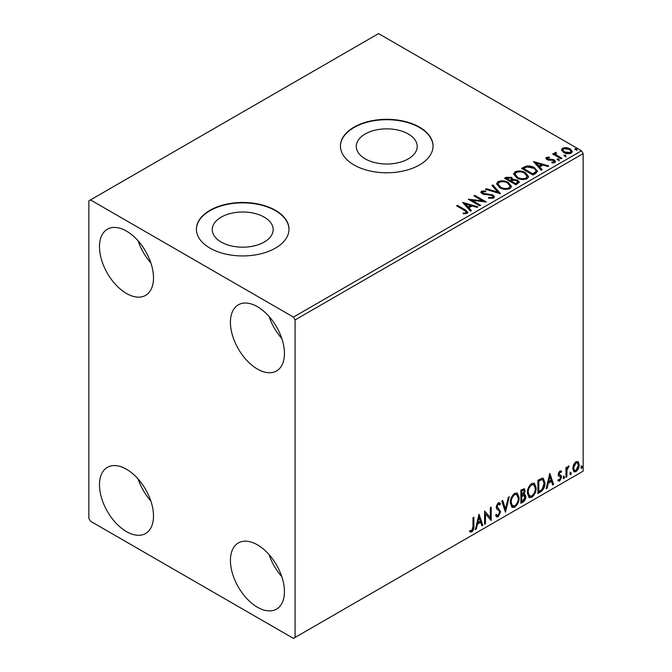 <?xml version="1.0" encoding="UTF-8"?>
<svg xmlns="http://www.w3.org/2000/svg" width="672" height="672" viewBox="0 0 672 672"><rect width="100%" height="100%" fill="white"/><g stroke="black" fill="none" stroke-linecap="round" stroke-linejoin="round"><path stroke-width="1.01" d="M408.282 133.997A30.458 17.59 0 0 0 375.085 130.183A30.458 17.59 0 0 0 356.278 146.429A30.458 17.59 0 0 0 365.198 158.869A30.458 17.59 0 0 0 398.395 162.683A30.458 17.59 0 0 0 417.203 146.429A30.458 17.59 0 0 0 408.282 133.997M264.247 217.157A30.458 17.59 0 0 0 231.042 213.343A30.458 17.59 0 0 0 212.243 229.589A30.458 17.59 0 0 0 221.164 242.029A30.458 17.59 0 0 0 254.36 245.843A30.458 17.59 0 0 0 273.168 229.589A30.458 17.59 0 0 0 264.247 217.157M275.436 210.311A46.292 26.729 0 0 0 224.986 204.523A46.292 26.729 0 0 0 196.409 229.211A46.292 26.729 0 0 0 209.966 248.111A46.292 26.729 0 0 0 260.417 253.907A46.292 26.729 0 0 0 289.002 229.211A46.292 26.729 0 0 0 275.436 210.311M288.994 229.404A46.292 26.729 0 0 0 275.436 210.689A46.292 26.729 0 0 0 225.137 204.859A46.292 26.729 0 0 0 196.409 229.404M419.479 127.151A46.292 26.729 0 0 0 369.02 121.363A46.292 26.729 0 0 0 340.444 146.051A46.292 26.729 0 0 0 354.001 164.951A46.292 26.729 0 0 0 404.46 170.747A46.292 26.729 0 0 0 433.037 146.051A46.292 26.729 0 0 0 419.479 127.151M433.037 146.244A46.292 26.729 0 0 0 419.479 127.529A46.292 26.729 0 0 0 369.172 121.699A46.292 26.729 0 0 0 340.444 146.244M257.435 607.219A38.195 22.05 60 0 1 232.487 573.56A38.195 22.05 60 0 1 238.333 542.951A38.195 22.05 60 0 1 257.435 544.841A38.195 22.05 60 0 1 282.383 578.5A38.195 22.05 60 0 1 276.528 609.109A38.195 22.05 60 0 1 257.435 607.219M281.803 576.66A38.195 22.05 60 0 1 269.069 554.61M126.487 293.471A38.195 22.05 60 0 1 101.539 259.82A38.195 22.05 60 0 1 107.394 229.211A38.195 22.05 60 0 1 126.487 231.101A38.195 22.05 60 0 1 151.444 264.76A38.195 22.05 60 0 1 145.589 295.369A38.195 22.05 60 0 1 126.487 293.471M150.864 262.92A38.195 22.05 60 0 1 138.13 240.87M257.435 369.071A38.195 22.05 60 0 1 232.487 335.42A38.195 22.05 60 0 1 238.333 304.811A38.195 22.05 60 0 1 257.435 306.701A38.195 22.05 60 0 1 282.383 340.36A38.195 22.05 60 0 1 276.528 370.969A38.195 22.05 60 0 1 257.435 369.071M281.803 338.52A38.195 22.05 60 0 1 269.069 316.47M126.487 531.619A38.195 22.05 60 0 1 101.539 497.96A38.195 22.05 60 0 1 107.394 467.351A38.195 22.05 60 0 1 126.487 469.249A38.195 22.05 60 0 1 151.444 502.9A38.195 22.05 60 0 1 145.589 533.509A38.195 22.05 60 0 1 126.487 531.619M150.864 501.06A38.195 22.05 60 0 1 138.13 479.01M88.847 200.861L88.847 518.389L90.485 521.22L293.446 638.4L295.084 637.451L295.084 319.931L293.446 317.1L90.485 199.92L88.847 200.861M573.586 464.646L575.963 461.672L578.332 461.899L579.188 464.839C579.214 467.569 578.138 469.846 575.963 471.677L574.039 471.862L572.729 468.569L573.586 464.646M577.87 461.513L578.533 464.461L579.188 464.839M565.967 477.28L565.967 467.611L566.849 467.099L566.849 468.527L568.386 466.049L569.058 465.99L566.992 470.123L566.849 476.767L565.967 477.28M559.86 470.971L561.565 471.358L561.044 472.492L559.919 472.122L559.062 473.92L561.271 475.868L561.565 477.196L559.7 481.068L557.886 480.808L558.398 479.615L559.608 479.934L560.683 477.758L560.473 476.96L558.466 475.801L558.18 474.474L559.86 470.971M561.078 470.971L561.565 471.358L560.91 470.98L560.44 472.013M561.044 472.492L559.264 471.744L558.407 473.542L559.062 473.92M558.407 473.542L558.625 474.289L561.271 475.868L560.616 475.49L561.565 477.196M558.398 479.615L559.608 479.934M560.473 476.96L558.466 475.801M540.574 491.938L537.911 493.475L537.911 480.245L542.371 478.145L543.362 478.388L544.967 482.958C545.093 486.696 543.631 489.695 540.574 491.938L539.918 491.56L537.911 492.719M520.876 503.311L520.876 490.081L524.345 488.779L525.134 490.904L524.059 494.34L525.034 494.508L525.865 496.675C525.857 498.868 524.958 500.64 523.16 501.992L520.876 503.311M505.453 512.215L501.774 501.11L502.74 500.556L505.52 508.981L508.309 497.339L509.267 496.784L505.453 512.215M485.47 523.757L484.588 524.261L484.588 511.031L490.316 517.591L490.316 507.721L491.198 507.217L491.198 520.447L485.47 513.912L485.47 523.757L484.588 523.505M472.987 526.529L472.987 517.734L473.869 517.222L473.869 526.159C474.222 528.352 473.525 530.3 471.769 532.006L469.61 531.728L470.056 530.452L471.761 530.653L472.987 526.529M470.047 532.022L469.61 531.728M295.084 637.451L583.153 471.139L583.153 153.611L295.084 319.931M479.01 514.256L482.832 525.277L481.866 525.832L480.69 522.27L477.473 524.126L476.297 529.049L475.339 529.603L479.01 514.256M498.187 516.751L496.692 516.86L495.608 515.348L496.322 514.265L497.213 515.466L498.12 515.432L499.724 512.266L499.43 511.132L496.65 508.83L496.196 507.083L498.246 502.807L499.54 502.732L500.455 503.773L499.766 504.983L498.229 504.176L497.078 506.512L500.606 511.778L498.187 516.751L496.39 516.617M497.574 503.798L499.027 504.118L497.574 503.798L496.423 506.134L497.078 506.512M510.3 502.866C510.233 499.128 511.686 495.953 514.651 493.34L517.306 493.105L519.112 497.708C519.17 501.455 517.7 504.622 514.718 507.209L512.114 507.419L510.3 502.866M527.335 493.03C527.268 489.292 528.721 486.116 531.686 483.504L534.341 483.269L536.147 487.872C536.206 491.618 534.744 494.785 531.754 497.372L529.15 497.582L527.335 493.03M549.814 473.374L553.627 484.403L552.67 484.957L551.494 481.396L548.276 483.252L547.1 488.174L546.143 488.729L549.814 473.374M563.178 477.96L563.909 476.431L564.648 477.112L563.909 478.632L563.212 478.279M563.909 476.431L564.648 477.112L563.993 476.734L563.262 478.254M569.932 474.054L570.671 472.534L571.402 473.206L570.671 474.734L569.965 474.382M570.671 472.534L571.402 473.206L570.746 472.828L570.016 474.356M580.952 467.695L581.683 466.166L582.422 466.847L581.683 468.376L580.986 468.014M581.683 466.166L582.422 466.847L581.767 466.469L581.028 467.998M561.54 150.301L562.531 148.126L566.286 147.554L570.116 148.772L572.309 151.561L571.2 153.132C568.52 154.098 566.009 153.888 563.648 152.51L561.431 149.705M555.836 153.174L556.391 154.938L561.943 158.306L561.061 158.81L552.686 153.98L553.568 153.468L554.803 154.182L554.467 153.258L555.912 152.275L556.382 153.031L555.534 154.434M547.512 157.979L547.789 159.121L552.796 159.466L554.383 160.045L555.593 161.591L554.938 162.515L551.989 162.91L551.72 162.17L553.812 161.977L553.543 160.574L546.949 159.659L545.832 158.273L546.428 157.416L549.326 157.122L549.528 157.836L547.512 157.979L547.235 159.146M553.812 161.977L553.812 162.733L553.812 161.977M535.668 173.468L533.005 175.006L521.548 168.395L526.42 166.06C529.57 165.732 532.249 166.278 534.467 167.714L537.533 171.268L535.668 173.468M515.962 184.85L504.504 178.231L506.125 177.299L511.602 177.408L512.971 179.441L517.709 180.088L519.313 182.12L515.962 184.85M513.005 179.138L512.971 180.197L517.709 180.844L517.709 180.088M500.539 193.754L485.411 189.26L486.368 188.706L497.851 192.116L491.938 185.489L492.904 184.934L500.539 193.754M480.564 205.288L479.682 205.792L468.224 199.181L482.496 200.802L473.953 195.871L474.835 195.367L486.293 201.978L472.038 200.365L480.564 205.288M464.243 210.277L456.616 205.876L457.498 205.372L465.234 209.84L467.939 212.31L467.158 213.368L463.672 213.847L463.235 213.083L465.226 212.932L466.36 212.108L465.973 213.444L465.973 212.688C466.486 211.739 465.914 210.932 464.243 210.277M293.446 317.1L581.515 150.78L378.554 33.6L90.485 199.92M462.638 202.406L477.918 206.816L476.96 207.362L472.105 205.926L468.888 207.782L471.383 210.58L470.425 211.134L462.638 202.406M482.748 191.814L483.042 193.318L492.887 194.93L494.399 196.921L493.567 198.114L488.485 198.156L488.62 197.408L492.324 197.476L492.92 196.619L491.988 195.426L482.21 193.855L480.858 192.2L481.58 191.125L485.73 190.974L485.747 191.772L482.748 191.814L482.32 193.166M499.708 187.673L496.566 183.784L497.986 181.658C501.724 180.314 505.218 180.617 508.469 182.557L511.56 186.455L510.098 188.572C506.394 189.882 502.933 189.58 499.708 187.673M516.751 177.836L513.601 173.947L515.029 171.822C518.767 170.478 522.262 170.772 525.504 172.721L528.604 176.618L527.142 178.735C523.429 180.046 519.968 179.743 516.751 177.836M533.442 161.524L548.722 165.934L547.764 166.488L542.909 165.052L539.692 166.908L542.186 169.705L541.229 170.26L533.442 161.524M557.458 159.953L557.239 158.978L558.928 159.104L559.146 160.087L557.458 159.953L557.239 158.978L557.239 159.734L558.928 159.86L558.928 159.104L559.146 160.087M564.22 156.055L563.993 155.081L565.69 155.207L565.908 156.181L564.22 156.055L563.993 155.081L563.993 155.837L565.69 155.963L565.69 155.207L565.908 156.181M575.232 149.696L575.014 148.722L576.702 148.848L576.92 149.822L575.232 149.696L575.014 148.722L575.014 149.478L576.702 149.604L576.702 148.848L576.92 149.822M581.515 150.78L583.153 153.611M457.271 206.254L457.498 205.372M457.498 206.128L467.863 212.671M463.235 213.839L465.226 213.688L465.226 212.932M465.226 213.688L465.973 213.444M463.403 203.255L477.053 207.312M470.938 210.84L468.888 208.538L468.888 207.782M465.478 203.96L465.478 204.716L468.09 207.648L470.56 206.22L470.56 205.464L465.478 203.96L468.09 206.892L470.56 205.464M468.09 207.648L468.09 206.892M469.602 199.979L482.496 201.558L482.496 200.802M474.608 196.249L474.835 195.367M474.835 196.123L484.932 201.953M479.909 205.666L472.038 201.121L472.038 200.365M488.62 198.19L488.62 197.408M488.62 198.164L492.324 198.232L492.324 197.476M492.324 198.232L492.92 196.619M480.934 192.578L481.58 191.125M481.58 191.881L485.73 191.73L485.73 190.974M482.748 192.57L483.042 193.318M483.042 194.074L485.058 194.62L485.058 193.864M485.058 194.62L487.284 194.653L487.284 193.897M487.284 194.653L492.887 195.686L492.887 194.93M492.887 195.686L494.34 197.274M486.276 189.512L486.368 188.706M486.368 189.462L497.851 192.872L497.851 192.116M492.383 185.984L492.904 184.934M492.904 185.69L499.926 193.57M496.6 184.178L497.986 181.658M497.986 182.414C501.724 181.07 505.218 181.373 508.469 183.313L508.469 182.557M508.469 183.313L511.526 186.824M498.07 184.036L500.581 187.916C503.152 189.445 505.924 189.697 508.897 188.664L510.09 186.119L507.587 183.061C505.008 181.524 502.211 181.272 499.204 182.314L498.07 184.036L500.581 187.16C503.152 188.689 505.924 188.941 508.897 187.908L510.09 186.119M508.897 188.664L508.897 187.908M500.581 187.916L500.581 187.16M505.159 178.609L506.125 178.055L511.602 178.164L511.602 177.408M511.602 178.164L512.971 180.197M517.709 180.844L519.246 182.482M511.409 181.196L511.409 181.961L515.668 184.414L517.818 182.624L516.827 180.592L513.391 180.214L511.409 181.196L515.668 183.658L517.818 181.868M506.562 178.399L506.562 179.155L510.233 181.28L511.736 179.911L510.745 177.929L506.562 178.399L510.233 180.524L511.736 179.155M510.686 181.02L510.686 180.264M510.233 181.28L510.233 180.524M516.676 183.834L516.676 183.078M515.668 184.414L515.668 183.658M513.635 174.342L515.029 171.822M515.029 172.578C518.767 171.234 522.262 171.528 525.504 173.477L525.504 172.721M525.504 173.477L528.57 176.988M515.105 174.199L517.625 178.08C520.187 179.609 522.959 179.861 525.932 178.828L527.134 176.274L524.622 173.225C522.043 171.688 519.254 171.436 516.239 172.477L515.105 174.199L517.625 177.324C520.187 178.853 522.959 179.105 525.932 178.072L527.134 176.274M525.932 178.828L525.932 178.072M517.625 178.08L517.625 177.324M522.203 168.773L526.42 166.816L526.42 166.06M526.42 166.816C529.57 166.488 532.249 167.034 534.467 168.47L534.467 167.714M534.467 168.47L537.491 171.646M535.718 172.502L535.718 171.746C536.197 170.369 535.483 169.193 533.585 168.218L527.041 166.95L523.606 168.563L532.711 173.821L535.718 171.746L535.718 172.502L533.66 174.031L533.66 173.275M523.606 168.563L523.606 169.319L532.711 174.577L533.66 174.031M532.711 174.577L532.711 173.821M534.206 162.38L547.856 166.438M541.741 169.966L539.692 167.664L539.692 166.908M536.281 163.078L536.281 163.834L538.894 166.765L541.363 165.346L541.363 164.59L536.281 163.078L538.894 166.009L541.363 164.59M538.894 166.765L538.894 166.009M545.916 158.659L546.428 157.416M546.428 158.172L547.932 157.836M549.326 157.819L549.326 157.122M547.512 158.735L547.789 159.877L547.789 159.121M547.789 159.877L548.764 160.196L548.764 159.44M548.764 160.196L552.796 160.222L552.796 159.466M552.796 160.222L554.383 160.801L554.383 160.045M554.383 160.801L555.517 161.944M552.871 162.977L553.812 162.733M558.928 159.86L559.146 160.843M553.342 154.358L553.568 153.468M553.568 154.224L554.803 154.938L554.803 154.182M554.543 153.67L554.954 152.502M554.954 153.258L555.912 153.031L555.912 152.275M555.836 153.93L556.391 154.938M556.391 155.694L561.288 158.684M565.69 155.963L565.908 156.937M561.481 150.083L562.531 148.126M562.531 148.882L566.286 148.31L566.286 147.554M566.286 148.31L570.116 149.528L570.116 148.772M570.116 149.528L572.267 151.931M562.808 149.831L564.539 152.754L570.167 153.292L570.948 151.376L569.243 149.285L563.556 148.722L562.808 149.831L564.539 151.998L570.167 152.536L570.948 151.376M570.167 153.292L570.167 152.536M564.539 152.754L564.539 151.998M576.702 149.604L576.92 150.578M473.214 517.6L473.214 525.781C473.567 527.974 472.87 529.922 471.114 531.628L471.769 532.006M471.114 531.628L469.694 531.787M478.859 514.878L482.177 524.899L482.832 525.277M482.177 524.899L481.656 525.202M477.473 524.126L476.818 523.748L480.035 521.892L480.69 522.27M476.818 523.748L475.642 528.671L476.297 529.049M479.077 517.406L478.422 517.028L477.196 522.178L477.851 522.556L480.312 521.136L479.077 517.406L477.851 522.556M484.588 511.106L490.316 517.591M490.543 507.595L490.543 520.01M490.636 520.12L491.198 520.447M484.814 523.379L484.814 513.534L485.47 513.912M496.079 514.634L497.213 515.466M499.195 502.597L500.455 503.773M499.8 503.395L499.271 504.319M496.423 506.134L497.608 507.914M496.952 507.536L498.7 508.603M498.044 508.225L500.606 511.778M499.951 511.4L497.532 516.373M502.295 500.808L504.865 508.603L505.52 508.981M508.402 497.28L505.092 511.132M516.97 492.946L518.456 497.33L519.112 497.708M518.456 497.33C518.515 501.077 517.045 504.244 514.063 506.831L514.718 507.209M514.063 506.831L511.795 507.2M516.793 494.55L514.03 494.298C511.644 496.406 510.468 498.968 510.527 501.976L511.972 505.646L514.685 505.865C517.104 503.79 518.288 501.236 518.23 498.221L516.793 494.55L514.685 494.676C512.291 496.784 511.123 499.346 511.182 502.354L512.627 506.024M514.03 494.298L514.685 494.676M510.527 501.976L511.182 502.354M523.975 488.653L525.134 490.904M524.479 490.526L523.992 492.904M523.412 493.962L524.059 494.34M524.664 494.374L525.865 496.675M525.21 496.297C525.202 498.49 524.303 500.262 522.505 501.614L523.16 501.992M522.505 501.614L520.876 502.555M522.95 495.239L524.387 495.709L522.95 495.239L521.102 496.154L521.102 501.068L521.758 501.446L522.766 500.867L524.983 497.188L523.606 495.617L521.758 496.532L521.758 501.446M523.807 490.182L523.152 489.804L521.102 490.552L521.102 494.794L521.758 495.172L524.252 491.434L523.807 490.182L521.758 490.93L521.758 495.172M522.01 490.031L522.665 490.409M521.102 490.552L521.758 490.93M521.102 496.154L521.758 496.532M534.013 483.109L535.492 487.494L536.147 487.872M535.492 487.494C535.55 491.24 534.089 494.407 531.098 496.994L531.754 497.372M531.098 496.994L528.83 497.364M533.837 484.705L531.073 484.462C528.679 486.57 527.512 489.132 527.562 492.131L529.015 495.802L531.728 496.028C534.148 493.954 535.324 491.4 535.265 488.384L533.837 484.705L531.728 484.84C529.334 486.948 528.167 489.51 528.217 492.509L529.67 496.18M531.073 484.462L531.728 484.84M527.562 492.131L528.217 492.509M543.026 478.237L544.312 482.58L544.967 482.958M544.312 482.58C544.438 486.318 542.976 489.317 539.918 491.56M542.825 479.85L541.254 479.287L538.138 480.715L538.138 491.232L538.793 491.61L542.102 489.367L544.085 483.462L542.825 479.85L541.909 479.665L538.793 481.093L538.793 491.61M538.138 480.715L538.793 481.093M541.254 479.287L541.909 479.665M549.662 474.004L552.972 484.025L553.627 484.403M552.972 484.025L552.46 484.319M548.276 483.252L547.621 482.874L550.838 481.018L551.494 481.396M547.621 482.874L546.445 487.796L547.1 488.174M549.881 476.524L549.226 476.146L547.999 481.303L548.654 481.681L551.116 480.253L549.881 476.524L548.654 481.681M560.389 472.114L559.264 471.744M558.625 474.289L559.507 474.776M560.91 476.818L559.045 480.69L559.7 481.068M559.045 480.69L557.987 480.917M558.667 476.053L559.532 476.498M563.262 476.053L563.993 476.734M566.194 467.477L566.849 468.527M568.218 466.158L567.983 466.88L568.638 467.258M567.983 466.88L568.243 467.317M566.647 468.409L566.336 469.745L566.992 470.123M566.336 469.745L566.194 476.389L566.849 476.767M570.016 472.156L570.746 472.828M578.533 464.461C578.558 467.191 577.483 469.468 575.308 471.299L575.963 471.677M575.308 471.299L573.728 471.635M577.282 462.773L575.299 462.487L572.956 467.695L573.905 470.215L575.954 470.492L578.306 465.352L577.282 462.773L575.954 462.865L573.611 468.073L574.56 470.593M575.299 462.487L575.954 462.865M572.956 467.695L573.611 468.073M581.028 465.788L581.767 466.469M465.234 210.596L465.234 209.84M506.125 178.055L506.125 177.299M523.278 168.151L523.278 167.395M550.502 160.188L550.502 159.432M559.129 157.433L559.129 156.677M473.214 525.781L473.869 526.159M521.548 495.894L522.203 496.272M538.717 480.379L539.372 480.757M566.194 473.138L566.849 473.516M560.641 472.13L559.986 471.752M559.558 474.919L558.902 474.541M558.785 479.959L558.13 479.581M560.238 476.759L559.583 476.381"/></g></svg>
